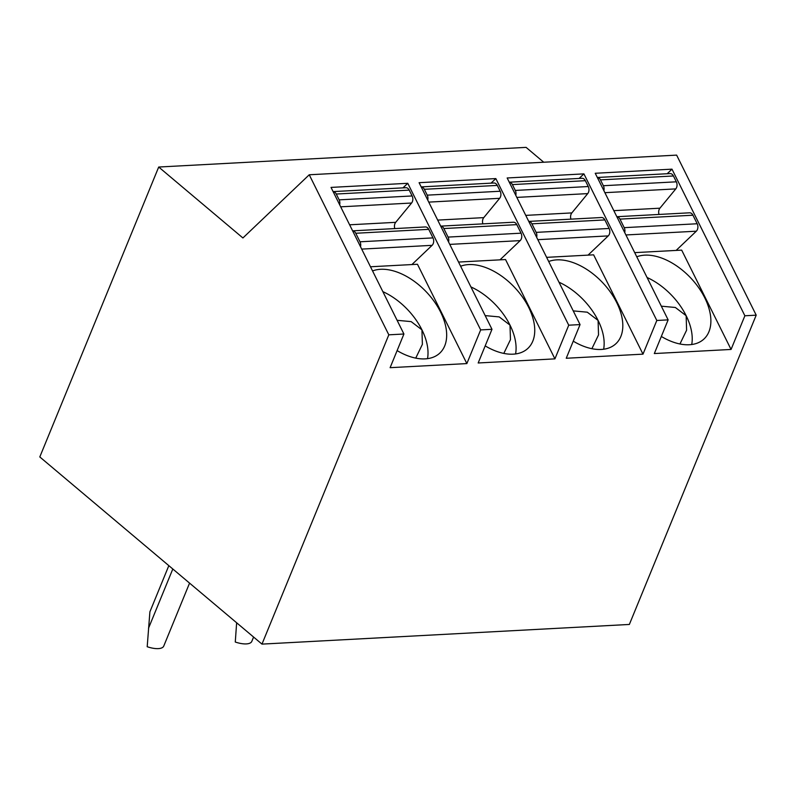 <?xml version="1.0" encoding="UTF-8"?>
<svg xmlns="http://www.w3.org/2000/svg" width="796" height="796" viewBox="0 0 796 796"><rect width="100%" height="100%" fill="white"/><g stroke="black" fill="none" stroke-linecap="round" stroke-linejoin="round"><path stroke-width="1.19" d="M158.702 167.031L242.909 237.964L309.246 174.772L388.816 334.827L261.974 644.113L39.8 456.944L158.702 167.031L526.086 147.369L543.718 162.225M261.974 644.113L629.357 624.452L756.2 315.166L744.877 315.773L731.066 349.444L681.684 250.123L634.701 252.631M388.816 334.827L403.92 334.012L390.11 367.682L466.854 363.583L480.665 329.912L491.988 329.305L478.177 362.976L554.921 358.867L568.732 325.196L580.055 324.589L566.245 358.26L642.999 354.15L656.809 320.48L668.133 319.873L654.322 353.553L731.066 349.444M661.327 336.459A53.74 32.298 46.4 0 0 704.132 338.857A53.74 32.298 46.4 0 0 704.808 297.933A53.74 32.298 46.4 0 0 636.77 256.8M647.058 277.496A53.74 32.298 -133.6 0 1 686.152 315.704L675.366 307.485L661.317 306.171M679.953 343.981L686.6 330.201L686.152 315.704A53.74 32.298 -133.6 0 1 691.724 344.519M668.133 319.873L595.239 173.269L671.983 169.16L667.187 173.727M744.877 315.773L671.983 169.16M624.721 232.571A5.373 3.821 -93.1 0 0 624.213 227.656L619.975 219.119A5.373 3.821 -93.1 0 0 616.84 216.711L689.545 212.811A5.373 3.821 86.9 0 1 692.948 215.209L697.187 223.756A5.373 3.821 86.9 0 1 696.311 231.198L676.132 250.422M603.865 190.632A5.373 3.821 -93.1 0 0 603.368 185.717L600.463 179.886A5.373 3.821 -93.1 0 0 597.328 177.478L670.043 173.578A5.373 3.821 86.9 0 1 673.436 175.976L676.341 181.816A5.373 3.821 86.9 0 1 675.794 188.891L659.914 208.194A5.373 3.821 -93.1 0 0 659.028 214.442M656.809 320.48L583.916 173.876L507.161 177.976L580.055 324.589M568.732 325.196L495.838 178.583L419.094 182.692L491.988 329.305M480.665 329.912L407.771 183.299L331.027 187.408L403.92 334.012M309.246 174.772L676.63 155.12L756.2 315.166M642.999 354.15L593.617 254.829L546.623 257.347M583.916 173.876L579.12 178.443M573.259 341.176A53.74 32.298 46.4 0 0 616.054 343.574A53.74 32.298 46.4 0 0 616.741 302.639A53.74 32.298 46.4 0 0 548.703 261.516M558.981 282.202A53.74 32.298 -133.6 0 1 598.085 320.42L587.289 312.191L573.249 310.888M591.886 348.698L598.532 334.917L598.085 320.42A53.74 32.298 -133.6 0 1 603.647 349.235M536.653 237.278A5.373 3.821 -93.1 0 0 536.146 232.372L531.897 223.825A5.373 3.821 -93.1 0 0 528.763 221.427M515.798 195.338A5.373 3.821 -93.1 0 0 515.291 190.433L512.395 184.592A5.373 3.821 -93.1 0 0 509.261 182.194L581.966 178.284A5.373 3.821 86.9 0 1 585.368 180.692L588.264 186.533A5.373 3.821 86.9 0 1 587.727 193.607L571.846 212.91A5.373 3.821 -93.1 0 0 570.951 219.149M536.146 232.372L609.119 228.472A5.373 3.821 86.9 0 1 608.234 235.905L588.055 255.128M609.119 228.472L604.87 219.925A5.373 3.821 86.9 0 0 601.477 217.517L528.763 221.407M554.921 358.867L505.54 259.546L458.556 262.063M495.838 178.583L491.042 183.15M485.182 345.882A53.74 32.298 46.4 0 0 527.987 348.29A53.74 32.298 46.4 0 0 528.673 307.355A53.74 32.298 46.4 0 0 460.625 266.232M470.914 286.918A53.74 32.298 -133.6 0 1 510.007 325.126L499.221 316.907L485.172 315.604M503.808 353.414L510.465 339.633L510.007 325.126A53.74 32.298 -133.6 0 1 515.579 353.941M448.576 241.994A5.373 3.821 -93.1 0 0 448.078 237.089L443.83 228.542A5.373 3.821 -93.1 0 0 440.695 226.134L513.4 222.233A5.373 3.821 86.9 0 1 516.803 224.641L521.052 233.178A5.373 3.821 86.9 0 1 520.166 240.621L499.988 259.844M427.731 200.055A5.373 3.821 -93.1 0 0 427.223 195.149L424.318 189.309A5.373 3.821 -93.1 0 0 421.193 186.901L493.898 183A5.373 3.821 86.9 0 1 497.291 185.408L500.196 191.239A5.373 3.821 86.9 0 1 499.649 198.313L483.769 217.626A5.373 3.821 -93.1 0 0 482.883 223.865M466.854 363.583L417.472 264.262L370.488 266.769M407.771 183.299L402.975 187.866M397.114 350.598A53.74 32.298 46.4 0 0 439.919 352.996A53.74 32.298 46.4 0 0 440.596 312.072A53.74 32.298 46.4 0 0 372.558 270.939M382.846 291.635A53.74 32.298 -133.6 0 1 421.94 329.842A53.74 32.298 -133.6 0 1 427.512 358.658M415.741 358.12L422.387 344.34L421.94 329.842L411.154 321.614L397.105 320.31M360.508 246.71A5.373 3.821 -93.1 0 0 360.001 241.795L355.752 233.258A5.373 3.821 -93.1 0 0 352.628 230.85L425.333 226.95A5.373 3.821 86.9 0 1 428.726 229.347L432.974 237.895A5.373 3.821 86.9 0 1 432.099 245.337L411.91 264.561M339.653 204.771A5.373 3.821 -93.1 0 0 339.156 199.856L336.25 194.025A5.373 3.821 -93.1 0 0 333.116 191.617M339.156 199.856L412.129 195.955A5.373 3.821 86.9 0 1 411.582 203.03L395.702 222.333A5.373 3.821 -93.1 0 0 394.816 228.581M412.129 195.955L409.224 190.115A5.373 3.821 86.9 0 0 405.831 187.717L333.116 191.607M168.832 565.648L149.897 611.835L147.2 646.73A17.91 6.995 -157.7 0 0 163.757 646.063A17.91 6.995 -157.7 0 0 163.837 645.845M236.641 622.77L235.278 642.024A17.91 6.995 -157.7 0 0 251.825 641.347A17.91 6.995 -157.7 0 0 251.904 641.128M624.213 227.656L697.187 223.756M625.915 234.959L696.311 231.198M619.975 219.119L692.948 215.209M659.914 208.194L613.835 210.661M604.89 192.682L675.794 188.891M603.368 185.717L676.341 181.816M600.463 179.886L673.436 175.976M537.837 239.676L608.234 235.905M531.897 223.825L604.87 219.925M571.846 212.91L525.758 215.378M516.823 197.398L587.727 193.607M515.291 190.433L588.264 186.533M512.395 184.592L585.368 180.692M448.078 237.089L521.052 233.178M449.77 244.392L520.166 240.621M443.83 228.542L516.803 224.641M483.769 217.626L437.691 220.094M428.745 202.114L499.649 198.313M427.223 195.149L500.196 191.239M424.318 189.309L497.291 185.408M360.001 241.795L432.974 237.895M361.702 249.098L432.099 245.337M355.752 233.258L428.726 229.347M395.702 222.333L349.613 224.8M340.678 206.821L411.582 203.03M336.25 194.025L409.224 190.115M172.812 569.001L148.504 628.273M236.83 622.93L236.581 623.557M189.567 583.11L163.757 646.063M253.586 637.049L251.825 641.347"/></g></svg>
